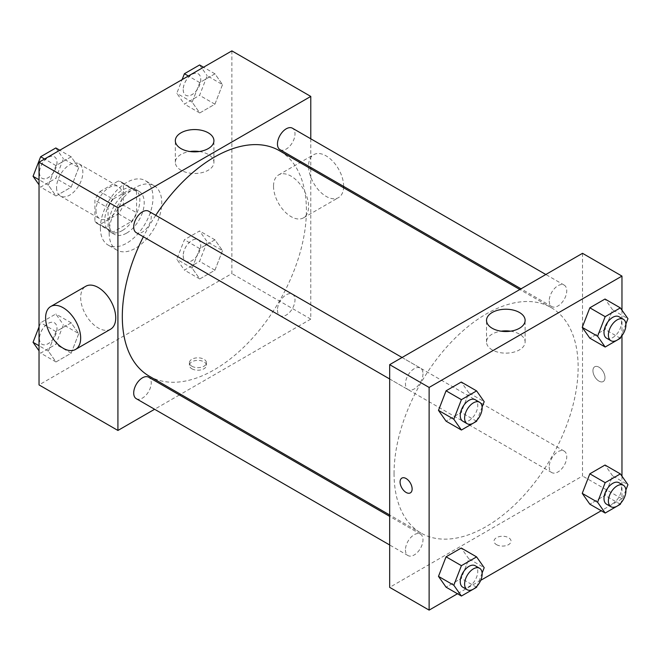 <?xml version="1.0" encoding="UTF-8"?>
<svg xmlns="http://www.w3.org/2000/svg" width="661" height="661" viewBox="0 0 661 661"><rect width="100%" height="100%" fill="white"/><g stroke="black" fill="none" stroke-linecap="round" stroke-linejoin="round"><path stroke-width="0.5" stroke-dasharray="3.31 2.48" d="M56.565 187.526A18.599 10.733 120 0 0 60.415 196.036A18.599 10.733 120 0 0 79.006 185.303A18.599 10.733 120 0 0 79.006 163.829A18.599 10.733 120 0 0 64.679 168.811A18.599 10.733 120 0 0 56.565 187.526M96.01 210.297A18.599 10.733 120 0 0 99.861 218.816A18.599 10.733 120 0 0 118.451 208.075A18.599 10.733 120 0 0 118.451 186.609A18.599 10.733 120 0 0 104.124 191.583A18.599 10.733 120 0 0 96.01 210.297M99.935 191.583L118.385 180.932A24.003 13.856 120 0 1 121.161 181.924A24.003 13.856 120 0 1 123.4 183.832L123.4 205.133A24.003 13.856 120 0 1 118.385 213.834L99.935 224.484A24.003 13.856 120 0 1 97.159 223.492A24.003 13.856 120 0 1 94.911 221.584L94.911 200.283A24.003 13.856 120 0 1 99.935 191.583L113.081 199.176L131.531 188.525L118.385 180.932M118.385 213.834L131.531 221.427L113.081 232.077L99.935 224.484M94.911 221.584L108.065 229.177L108.065 207.876L94.911 200.283M108.065 229.177A24.003 13.856 120 0 0 110.304 231.086A24.003 13.856 120 0 0 113.081 232.077M131.531 221.427A24.003 13.856 120 0 0 136.554 212.726L123.4 205.133M131.531 188.525A24.003 13.856 120 0 1 134.307 189.517A24.003 13.856 120 0 1 136.554 191.426L136.554 212.726M113.081 199.176A24.003 13.856 120 0 0 108.065 207.876M122.31 230.549A24.796 14.319 -60 0 1 109.908 231.771A24.796 14.319 -60 0 1 109.908 203.142A24.796 14.319 -60 0 1 134.704 188.831A24.796 14.319 -60 0 1 138.504 208.694A24.796 14.319 -60 0 1 122.31 230.549M126.689 233.077A24.796 14.319 120 0 0 142.883 211.223A24.796 14.319 120 0 0 139.083 191.359A24.796 14.319 120 0 0 119.98 198.003A24.796 14.319 120 0 0 109.156 222.955A24.796 14.319 120 0 0 114.295 234.3A24.796 14.319 120 0 0 126.689 233.077M136.554 191.426L123.4 183.832M100.389 228.012A37.19 21.474 120 0 0 108.09 245.041A37.19 21.474 120 0 0 145.288 223.567A37.19 21.474 120 0 0 145.288 180.627A37.19 21.474 120 0 0 116.625 190.583A37.19 21.474 120 0 0 100.389 228.012M109.156 233.077A37.19 21.474 120 0 0 116.857 250.098A37.19 21.474 120 0 0 154.054 228.632A37.19 21.474 120 0 0 154.054 185.683A37.19 21.474 120 0 0 125.392 195.648A37.19 21.474 120 0 0 109.156 233.077M222.517 250.626L214.932 270.192L199.746 278.959L192.153 268.159L199.746 248.594L214.932 239.827L222.517 250.626L214.932 270.192L199.746 278.959L192.153 268.159L199.746 248.594L214.932 239.827L222.517 250.626L207.182 241.769L199.589 261.335L184.402 270.101L176.809 259.302L184.402 239.736L199.589 230.97L207.182 241.769M222.517 84.625L214.932 104.19L199.746 112.957L192.153 102.158L199.746 82.592L214.932 73.825L222.517 84.625L214.932 104.19L199.746 112.957L192.153 102.158L199.746 82.592L214.932 73.825L222.517 84.625L207.182 75.767L199.589 95.333L184.402 104.099L176.809 93.3L182.13 79.601M231.879 50.88L231.879 273.563L39.032 384.909M78.758 333.631L71.165 353.197L55.978 361.964L48.393 351.165L55.978 331.591L71.165 322.832L78.758 333.631L71.165 353.197L55.978 361.964L48.393 351.165L55.978 331.591L71.165 322.832L78.758 333.631L63.415 324.774L55.821 344.34L40.643 353.106L39.032 350.809M78.758 167.621L71.165 187.187L55.978 195.953L48.393 185.154L55.978 165.589L71.165 156.822L78.758 167.621L71.165 187.187L55.978 195.953L48.393 185.154L55.978 165.589L71.165 156.822L78.758 167.621L63.415 158.764L55.821 178.338L40.643 187.096L39.032 184.807M310.777 168.803L310.777 319.114L231.879 273.563M310.777 319.114L180.61 394.27M179.412 394.956L154.616 409.275M191.888 368.78A8.527 4.924 0 0 0 201.175 369.846A8.527 4.924 0 0 0 206.439 365.293A8.527 4.924 0 0 0 197.912 360.377A8.527 4.924 0 0 0 189.393 365.293A8.527 4.924 0 0 0 191.888 368.78M149.262 376.175A130.167 75.156 120 0 0 279.438 301.019A130.167 75.156 120 0 0 279.438 150.708M155.756 215.296A130.167 75.156 120 0 0 143.363 236.77M310.777 138.793L310.777 167.423M280.033 149.675A12.394 7.155 120 0 0 292.426 142.52A12.394 7.155 120 0 0 292.426 128.201M277.463 310.001A12.394 7.155 120 0 0 280.033 315.677A12.394 7.155 120 0 0 292.426 308.522A12.394 7.155 120 0 0 292.426 294.203A12.394 7.155 120 0 0 282.875 297.524A12.394 7.155 120 0 0 277.463 310.001M136.273 398.682A12.394 7.155 120 0 0 148.667 391.519A12.394 7.155 120 0 0 148.667 377.208M148.667 211.206A12.394 7.155 -60 0 1 151.237 216.882A12.394 7.155 -60 0 1 145.825 229.35A12.394 7.155 -60 0 1 136.273 232.672M273.522 186.262A24.796 14.319 -120 0 0 284.346 211.214A24.796 14.319 -120 0 0 303.449 217.857A24.796 14.319 -120 0 0 303.449 189.228A24.796 14.319 -120 0 0 278.653 174.909A24.796 14.319 -120 0 0 273.522 186.262M110.594 329.195A24.796 14.319 60 0 1 85.806 314.884A24.796 14.319 60 0 1 85.806 286.254M343.646 186.402A24.796 14.319 -120 0 0 332.88 161.367A24.796 14.319 -120 0 0 313.719 154.666A24.796 14.319 -120 0 0 308.588 166.018A24.796 14.319 -120 0 0 319.412 190.971A24.796 14.319 -120 0 0 338.515 197.614A24.796 14.319 -120 0 0 343.596 187.757M199.3 151.518A19.301 11.146 180 0 1 213.924 162.333A19.301 11.146 180 0 1 202.01 172.628A19.301 11.146 180 0 1 180.982 170.208A19.301 11.146 180 0 1 175.33 162.333A19.301 11.146 180 0 1 189.947 151.518M191.888 366.227A8.527 4.924 0 0 0 201.175 367.293A8.527 4.924 0 0 0 206.439 362.749A8.527 4.924 0 0 0 197.912 357.824A8.527 4.924 0 0 0 189.393 362.749A8.527 4.924 0 0 0 191.888 366.227M394.055 473.474A130.167 75.156 120 0 0 421.016 533.063A130.167 75.156 120 0 0 551.183 457.908A130.167 75.156 120 0 0 551.183 307.605A130.167 75.156 120 0 0 450.876 342.481A130.167 75.156 120 0 0 394.055 473.474M422.982 373.771A12.394 7.155 -60 0 1 417.57 386.247A12.394 7.155 -60 0 1 408.019 389.569A12.394 7.155 -60 0 1 408.019 375.25A12.394 7.155 -60 0 1 420.413 368.094A12.394 7.155 -60 0 1 422.982 373.771M549.217 466.897A12.394 7.155 120 0 0 551.778 472.574A12.394 7.155 120 0 0 564.18 465.41A12.394 7.155 120 0 0 564.18 451.099A12.394 7.155 120 0 0 554.62 454.421A12.394 7.155 120 0 0 549.217 466.897M405.449 549.894A12.394 7.155 120 0 0 408.019 555.571A12.394 7.155 120 0 0 420.413 548.415A12.394 7.155 120 0 0 420.413 534.096A12.394 7.155 120 0 0 410.861 537.418A12.394 7.155 120 0 0 405.449 549.894M549.217 300.895A12.394 7.155 120 0 0 551.778 306.564A12.394 7.155 120 0 0 564.18 299.408A12.394 7.155 120 0 0 564.18 285.098A12.394 7.155 120 0 0 554.62 288.419A12.394 7.155 120 0 0 549.217 300.895M582.523 253.32L582.523 476.003L389.668 587.348M621.968 476.193L621.968 498.782L582.523 476.003M621.968 498.782L601.229 510.755M480.704 580.341L457.47 593.76M496.502 544.647A8.527 4.924 0 0 0 505.797 545.713A8.527 4.924 0 0 0 511.052 541.169A8.527 4.924 0 0 0 502.534 536.245A8.527 4.924 0 0 0 494.007 541.169A8.527 4.924 0 0 0 496.502 544.647M612.607 309.835L605.022 299.036L612.607 309.835L605.022 329.409L589.835 338.168L605.022 329.409L612.607 309.835L627.95 318.693M468.847 558.842L461.254 548.043L468.847 558.842L461.254 578.408L446.068 587.175L461.254 578.408L468.847 558.842L484.191 567.7M621.968 310.191L621.968 335.664M612.607 475.846L605.022 465.047L612.607 475.846L605.022 495.411L589.835 504.178L605.022 495.411L612.607 475.846L627.95 484.703M468.847 392.841L461.254 382.041L468.847 392.841L461.254 412.406L446.068 421.173L461.254 412.406L468.847 392.841L484.191 401.698M592.934 370.672A8.527 4.924 -120 0 0 596.652 379.249A8.527 4.924 -120 0 0 603.22 381.529A8.527 4.924 -120 0 0 603.22 371.689A8.527 4.924 -120 0 0 594.693 366.772A8.527 4.924 -120 0 0 592.934 370.672A8.527 4.924 -120 0 0 596.652 379.249A8.527 4.924 -120 0 0 603.22 381.537A8.527 4.924 -120 0 0 603.22 371.689A8.527 4.924 -120 0 0 594.693 366.772A8.527 4.924 -120 0 0 592.925 370.672M401.847 478.11L401.847 478.11A8.527 4.924 60 0 1 408.415 480.39A8.527 4.924 60 0 1 412.134 488.966A8.527 4.924 60 0 1 410.374 492.875A8.527 4.924 60 0 1 410.365 492.875L410.365 492.875M510.499 331.186A19.301 11.146 180 0 1 525.123 342.001A19.301 11.146 180 0 1 513.209 352.288A19.301 11.146 180 0 1 492.172 349.876A19.301 11.146 180 0 1 486.521 342.001A19.301 11.146 180 0 1 501.145 331.186M496.502 544.639A8.527 4.924 0 0 0 505.797 545.705A8.527 4.924 0 0 0 511.052 541.161A8.527 4.924 0 0 0 502.534 536.245A8.527 4.924 0 0 0 494.007 541.161A8.527 4.924 0 0 0 496.502 544.639M482.117 407.036L477.06 420.065M462.807 421.197A12.394 7.155 120 0 0 475.201 414.042A12.394 7.155 120 0 0 475.201 399.723M476.598 421.264L461.254 412.406M625.876 324.03L620.828 337.06M606.567 338.201A12.394 7.155 120 0 0 618.969 331.037A12.394 7.155 120 0 0 618.969 316.726M620.357 338.258L605.022 329.409M482.117 573.037L477.06 586.067M462.807 587.208A12.394 7.155 120 0 0 475.201 580.044A12.394 7.155 120 0 0 475.201 565.733M476.598 587.265L461.254 578.408M625.876 490.041L620.828 503.062M606.567 504.203A12.394 7.155 120 0 0 618.969 497.047A12.394 7.155 120 0 0 618.969 482.728M620.357 504.269L605.022 495.411M55.821 147.965L63.415 158.764M39.47 172.595A12.394 7.155 120 0 0 42.031 178.272A12.394 7.155 120 0 0 54.433 171.116A12.394 7.155 120 0 0 54.433 156.797A12.394 7.155 120 0 0 44.882 160.119A12.394 7.155 120 0 0 39.47 172.595M71.165 187.187L55.821 178.338M55.978 195.953L40.643 187.096M48.393 185.154L39.032 179.751M55.978 165.589L44.584 159.012M71.165 156.822L59.771 150.245M39.429 172.571A12.394 7.155 120 0 0 41.998 178.247A12.394 7.155 120 0 0 54.4 171.092A12.394 7.155 120 0 0 54.4 156.781A12.394 7.155 120 0 0 44.841 160.102A12.394 7.155 120 0 0 39.429 172.571M199.589 64.968L207.182 75.767M183.229 89.59A12.394 7.155 120 0 0 185.799 95.267A12.394 7.155 120 0 0 198.193 88.111A12.394 7.155 120 0 0 198.193 73.792A12.394 7.155 120 0 0 188.641 77.114A12.394 7.155 120 0 0 183.229 89.59M214.932 104.19L199.589 95.333M199.746 112.957L184.402 104.099M192.153 102.158L176.809 93.3M199.746 82.592L188.352 76.007M214.932 73.825L203.53 67.24M183.196 89.574A12.394 7.155 120 0 0 185.766 95.25A12.394 7.155 120 0 0 198.16 88.095A12.394 7.155 120 0 0 198.16 73.776A12.394 7.155 120 0 0 188.608 77.097A12.394 7.155 120 0 0 183.196 89.574M39.032 326.898L40.643 322.742L55.821 313.975L63.415 324.774M39.47 338.597A12.394 7.155 120 0 0 42.031 344.274A12.394 7.155 120 0 0 54.433 337.118A12.394 7.155 120 0 0 54.433 322.799A12.394 7.155 120 0 0 44.882 326.121A12.394 7.155 120 0 0 39.47 338.597M71.165 353.197L55.821 344.34M55.978 361.964L40.643 353.106M48.393 351.165L39.032 345.753M55.978 331.591L40.643 322.742M71.165 322.832L55.821 313.975M39.429 338.581A12.394 7.155 120 0 0 41.998 344.257A12.394 7.155 120 0 0 54.4 337.093A12.394 7.155 120 0 0 54.4 322.783A12.394 7.155 120 0 0 44.841 326.104A12.394 7.155 120 0 0 39.429 338.581M183.229 255.6A12.394 7.155 120 0 0 185.799 261.277A12.394 7.155 120 0 0 198.193 254.113A12.394 7.155 120 0 0 198.193 239.803A12.394 7.155 120 0 0 188.641 243.124A12.394 7.155 120 0 0 183.229 255.6M214.932 270.192L199.589 261.335M199.746 278.959L184.402 270.101M192.153 268.159L176.809 259.302M199.746 248.594L184.402 239.736M214.932 239.827L199.589 230.97M183.196 255.576A12.394 7.155 120 0 0 185.766 261.252A12.394 7.155 120 0 0 198.16 254.097A12.394 7.155 120 0 0 198.16 239.778A12.394 7.155 120 0 0 188.608 243.099A12.394 7.155 120 0 0 183.196 255.576M60.415 196.036L99.861 218.816M79.006 163.829L118.451 186.609M139.083 191.359L134.704 188.831M114.295 234.3L109.908 231.771M134.307 189.517L121.161 181.924M110.304 231.086L97.159 223.492M154.054 185.683L145.288 180.627M116.857 250.098L108.09 245.041M303.449 217.857L338.515 197.614M278.653 174.909L313.719 154.666M213.924 162.333L213.924 140.71M175.33 162.333L175.33 140.71M189.393 362.749L189.393 365.293M206.439 362.749L206.439 365.293M551.183 307.605L519.843 289.51M421.016 533.063L389.668 514.969M389.668 378.976L408.019 389.569M402.07 357.502L420.413 368.094M564.18 451.099L292.426 294.203M551.778 472.574L280.033 315.677M420.413 534.096L389.668 516.348M408.019 555.571L389.668 544.978M564.18 285.098L545.829 274.505M551.778 306.564L521.033 288.816M525.123 342.001L525.123 320.378M486.521 342.001L486.521 320.378"/><path stroke-width="0.99" d="M154.616 409.275L117.922 430.46L39.032 384.909L39.032 162.218L231.879 50.88L310.777 96.423L310.777 138.793M180.61 394.27L179.412 394.956M143.363 236.77A130.167 75.156 120 0 0 122.31 316.586A130.167 75.156 120 0 0 149.262 376.175L389.668 514.969M519.843 289.51L279.438 150.708A130.167 75.156 120 0 0 155.756 215.296M310.777 167.423L310.777 168.803M117.922 430.46L117.922 207.769L310.777 96.423M545.829 274.505L292.426 128.201A12.394 7.155 120 0 0 282.875 131.522A12.394 7.155 120 0 0 277.463 143.999A12.394 7.155 120 0 0 280.033 149.675L521.033 288.816M389.668 516.348L148.667 377.208A12.394 7.155 120 0 0 139.116 380.529A12.394 7.155 120 0 0 133.704 393.006A12.394 7.155 120 0 0 136.273 398.682L389.668 544.978M389.668 378.976L136.273 232.672A12.394 7.155 -60 0 1 136.273 218.361A12.394 7.155 -60 0 1 148.667 211.206L402.07 357.502M117.922 207.769L39.032 162.218M180.982 148.593A19.301 11.146 180 0 1 175.33 140.71A19.301 11.146 180 0 1 194.623 129.564A19.301 11.146 180 0 1 213.924 140.71A19.301 11.146 180 0 1 202.01 151.005A19.301 11.146 180 0 1 180.982 148.593M50.74 306.497L85.806 286.254A24.796 14.319 60 0 1 104.909 292.897A24.796 14.319 60 0 1 115.733 317.85A24.796 14.319 60 0 1 110.594 329.195L75.536 349.446A24.796 14.319 60 0 1 50.74 335.127A24.796 14.319 60 0 1 50.74 306.497A24.796 14.319 60 0 1 69.843 313.14A24.796 14.319 60 0 1 80.667 338.093A24.796 14.319 60 0 1 75.536 349.446M343.596 187.757A24.796 14.319 -120 0 0 343.646 186.402M189.947 151.518A19.301 11.146 180 0 1 199.3 151.518M457.47 593.76L429.121 610.12L389.668 587.348L389.668 364.657L582.523 253.32L621.968 276.091L621.968 310.191M601.229 510.755L480.704 580.341M589.835 338.168L582.242 327.369L589.835 307.803L605.022 299.036L589.835 307.803L582.242 327.369L589.835 338.168L605.179 347.025L597.585 336.226L605.179 316.66L620.357 307.894L627.95 318.693L625.876 324.03M446.068 587.175L438.483 576.375L446.068 556.81L461.254 548.043L446.068 556.81L438.483 576.375L446.068 587.175L461.411 596.032L453.818 585.233L461.411 565.667L476.598 556.901L484.191 567.7L482.117 573.037M621.968 335.664L621.968 476.193M429.121 610.12L429.121 387.437L621.968 276.091M589.835 504.178L582.242 493.379L589.835 473.813L605.022 465.047L589.835 473.813L582.242 493.379L589.835 504.178L605.179 513.035L597.585 502.236L605.179 482.662L620.357 473.904L627.95 484.703L625.876 490.041M446.068 421.173L438.483 410.374L446.068 390.808L461.254 382.041L446.068 390.808L438.483 410.374L446.068 421.173L461.411 430.03L453.818 419.231L461.411 399.665L476.598 390.899L484.191 401.698L482.117 407.036M429.121 387.437L389.668 364.657M492.172 328.253A19.301 11.146 180 0 1 486.521 320.378A19.301 11.146 180 0 1 505.822 309.232A19.301 11.146 180 0 1 525.123 320.378A19.301 11.146 180 0 1 513.209 330.674A19.301 11.146 180 0 1 492.172 328.253M412.134 488.975A8.527 4.924 60 0 1 410.365 492.875A8.527 4.924 60 0 1 401.847 487.95A8.527 4.924 60 0 1 401.847 478.11A8.527 4.924 60 0 1 408.415 480.398A8.527 4.924 60 0 1 412.134 488.975M410.365 492.875A8.527 4.924 60 0 1 401.847 487.95A8.527 4.924 60 0 1 401.847 478.11M501.145 331.186A19.301 11.146 180 0 1 510.499 331.186M477.06 420.065L476.598 421.264L461.411 430.03M479.589 402.26L475.201 399.723A12.394 7.155 120 0 0 465.65 403.045A12.394 7.155 120 0 0 460.238 415.521A12.394 7.155 120 0 0 462.807 421.197L467.187 423.726A12.394 7.155 120 0 0 479.589 416.57A12.394 7.155 120 0 0 479.589 402.26A12.394 7.155 120 0 0 470.029 405.581A12.394 7.155 120 0 0 464.617 418.058A12.394 7.155 120 0 0 467.187 423.726M453.818 419.231L438.483 410.374M461.411 399.665L446.068 390.808M476.598 390.899L461.254 382.041M620.828 337.06L620.357 338.258L605.179 347.025M623.348 319.255L618.969 316.726A12.394 7.155 120 0 0 609.409 320.048A12.394 7.155 120 0 0 603.997 332.524A12.394 7.155 120 0 0 606.567 338.201L610.954 340.729A12.394 7.155 120 0 0 623.348 333.574A12.394 7.155 120 0 0 623.348 319.255A12.394 7.155 120 0 0 613.796 322.576A12.394 7.155 120 0 0 608.384 335.053A12.394 7.155 120 0 0 610.954 340.729M597.585 336.226L582.242 327.369M605.179 316.66L589.835 307.803M620.357 307.894L605.022 299.036M477.06 586.067L476.598 587.265L461.411 596.032M479.589 568.262L475.201 565.733A12.394 7.155 120 0 0 465.65 569.055A12.394 7.155 120 0 0 460.238 581.531A12.394 7.155 120 0 0 462.807 587.208L467.187 589.736A12.394 7.155 120 0 0 479.589 582.581A12.394 7.155 120 0 0 479.589 568.262A12.394 7.155 120 0 0 470.029 571.583A12.394 7.155 120 0 0 464.617 584.06A12.394 7.155 120 0 0 467.187 589.736M453.818 585.233L438.483 576.375M461.411 565.667L446.068 556.81M476.598 556.901L461.254 548.043M620.828 503.062L620.357 504.269L605.179 513.035M623.348 485.257L618.969 482.728A12.394 7.155 120 0 0 609.409 486.05A12.394 7.155 120 0 0 603.997 498.526A12.394 7.155 120 0 0 606.567 504.203L610.954 506.731A12.394 7.155 120 0 0 623.348 499.576A12.394 7.155 120 0 0 623.348 485.257A12.394 7.155 120 0 0 613.796 488.578A12.394 7.155 120 0 0 608.384 501.055A12.394 7.155 120 0 0 610.954 506.731M597.585 502.236L582.242 493.379M605.179 482.662L589.835 473.813M620.357 473.904L605.022 465.047M39.032 184.807L33.05 176.297L40.643 156.731L55.821 147.965L59.771 150.245M39.032 179.751L33.05 176.297M44.584 159.012L40.643 156.731M182.13 79.601L184.402 73.735L199.589 64.968L203.53 67.24M188.352 76.007L184.402 73.735M39.032 350.809L33.05 342.307L39.032 326.898M39.032 345.753L33.05 342.307"/></g></svg>
